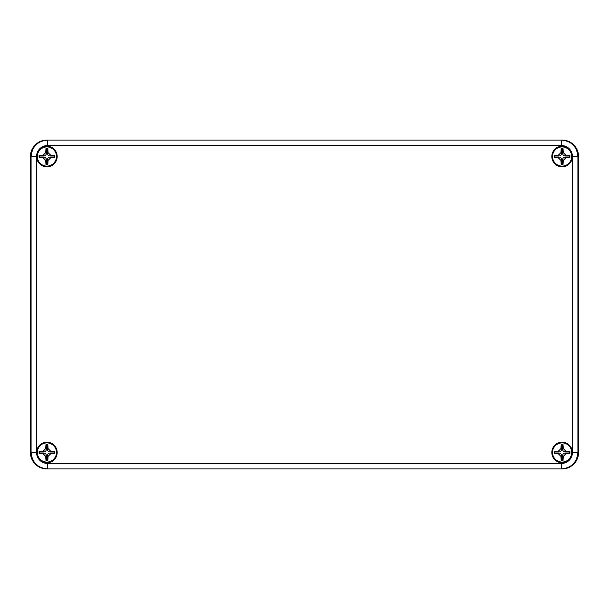 <?xml version="1.0" encoding="UTF-8"?>
<svg xmlns="http://www.w3.org/2000/svg" width="609" height="609" viewBox="0 0 609 609"><rect width="100%" height="100%" fill="white"/><g stroke="black" fill="none" stroke-linecap="round" stroke-linejoin="round"><path stroke-width="0.91" d="M47.525 140.07C37.552 141.067 32.071 146.548 31.082 156.513L31.082 452.487C32.071 462.452 37.552 467.933 47.525 468.93L561.475 468.93C571.448 467.933 576.929 462.452 577.918 452.487L577.918 156.513C576.929 146.548 571.448 141.067 561.475 140.07L46.893 140.07A16.443 16.443 180 0 0 30.45 156.513L30.45 452.487A16.443 16.443 180 0 0 46.893 468.93L47.525 468.93L46.893 468.93A16.443 16.443 135 0 1 30.45 452.487L36.555 452.487L36.555 156.513L30.45 156.513A16.443 16.443 -135 0 1 46.893 140.07L47.525 140.07L47.525 145.551L561.475 145.551L561.475 140.07L562.107 140.07L561.475 140.07M561.475 468.93L562.107 468.93A16.443 16.443 0 0 0 578.55 452.487L578.55 156.513A16.443 16.443 0 0 0 562.107 140.07A16.443 16.443 -45 0 1 578.55 156.513L572.445 156.513L572.445 452.487L578.55 452.487A16.443 16.443 45 0 1 562.107 468.93L561.475 468.93L561.475 463.449L47.525 463.449L47.525 468.93M46.893 166.79A10.277 10.277 0 0 1 37.994 151.375A10.277 10.277 0 0 1 55.792 151.375A10.277 10.277 0 0 1 46.893 166.79M46.893 442.21A10.277 10.277 0 0 1 55.792 457.625A10.277 10.277 0 0 1 37.994 457.625A10.277 10.277 0 0 1 46.893 442.21M562.107 166.79A10.277 10.277 0 0 1 553.208 151.375A10.277 10.277 0 0 1 571.006 151.375A10.277 10.277 0 0 1 562.107 166.79M562.107 442.21A10.277 10.277 0 0 1 571.006 457.625A10.277 10.277 0 0 1 553.208 457.625A10.277 10.277 0 0 1 562.107 442.21M46.893 166.516A10.003 10.003 0 0 1 38.23 151.512A10.003 10.003 0 0 1 55.556 151.512A10.003 10.003 0 0 1 46.893 166.516M46.893 442.484A10.003 10.003 0 0 0 38.23 457.488A10.003 10.003 0 0 0 55.556 457.488A10.003 10.003 0 0 0 46.893 442.484M562.107 166.516A10.003 10.003 0 0 0 570.77 151.512A10.003 10.003 0 0 0 553.444 151.512A10.003 10.003 0 0 0 562.107 166.516M562.107 442.484A10.003 10.003 0 0 1 570.77 457.488A10.003 10.003 0 0 1 553.444 457.488A10.003 10.003 0 0 1 562.107 442.484M562.107 442.895A9.592 9.592 0 0 0 553.802 457.283A9.592 9.592 0 0 0 570.412 457.283A9.592 9.592 0 0 0 562.107 442.895A9.592 9.592 0 0 0 553.802 457.283A9.592 9.592 0 0 0 570.412 457.283A9.592 9.592 0 0 0 562.107 442.895M562.107 444.692A10.345 1.264 180 0 0 561.163 444.692L560.935 448.597L558.217 451.315L554.312 451.543L554.312 453.431L558.217 453.659L560.935 456.377L561.163 460.282L563.051 460.282L563.279 456.377L565.997 453.659L569.902 453.431L569.902 451.543L565.997 451.315L563.279 448.597L563.051 444.692A10.345 1.264 180 0 0 562.107 444.692M562.632 445.11L562.632 449.236A2.779 2.74 135 0 0 565.358 451.962L569.484 451.962L569.484 453.012L565.358 453.012A2.779 2.74 -135 0 0 562.632 455.738L562.632 459.864L561.582 459.864L561.582 455.738A2.779 2.74 -45 0 0 558.856 453.012L554.73 453.012L554.73 451.962L558.856 451.962A2.779 2.74 45 0 0 561.582 449.236L561.582 445.11L563.051 444.692M561.582 445.11L561.163 444.692M554.73 451.962L554.312 451.543M554.73 453.012L554.312 453.431M569.484 451.962L569.902 451.543M562.632 459.864L563.051 460.282M569.484 453.012L569.902 453.431M561.163 460.282L561.582 459.864M562.107 146.921A9.592 9.592 0 0 0 553.802 161.309A9.592 9.592 0 0 0 570.412 161.309A9.592 9.592 0 0 0 562.107 146.921A9.592 9.592 0 0 0 553.802 161.309A9.592 9.592 0 0 0 570.412 161.309A9.592 9.592 0 0 0 562.107 146.921M562.107 148.718A10.345 1.264 180 0 0 561.163 148.718L560.935 152.623L558.217 155.341L554.312 155.569L554.312 157.457L558.217 157.685L560.935 160.403L561.163 164.308L563.051 164.308L563.279 160.403L565.997 157.685L569.902 157.457L569.902 155.569L565.997 155.341L563.279 152.623L563.051 148.718A10.345 1.264 180 0 0 562.107 148.718M562.632 149.136L562.632 153.262A2.779 2.74 135 0 0 565.358 155.988L569.484 155.988L569.484 157.038L565.358 157.038A2.779 2.74 -135 0 0 562.632 159.764L562.632 163.89L561.582 163.89L561.582 159.764A2.779 2.74 -45 0 0 558.856 157.038L554.73 157.038L554.73 155.988L558.856 155.988A2.779 2.74 45 0 0 561.582 153.262L561.582 149.136L563.051 148.718M561.582 149.136L561.163 148.718M554.73 155.988L554.312 155.569M554.73 157.038L554.312 157.457M569.484 155.988L569.902 155.569M562.632 163.89L563.051 164.308M569.484 157.038L569.902 157.457M561.163 164.308L561.582 163.89M46.893 442.895A9.592 9.592 0 0 0 38.588 457.283A9.592 9.592 0 0 0 55.198 457.283A9.592 9.592 0 0 0 46.893 442.895A9.592 9.592 0 0 0 38.588 457.283A9.592 9.592 0 0 0 55.198 457.283A9.592 9.592 0 0 0 46.893 442.895M46.893 444.692A10.345 1.264 180 0 0 45.949 444.692L45.721 448.597L43.003 451.315L39.098 451.543L39.098 453.431L43.003 453.659L45.721 456.377L45.949 460.282L47.837 460.282L48.065 456.377L50.783 453.659L54.688 453.431L54.688 451.543L50.783 451.315L48.065 448.597L47.837 444.692A10.345 1.264 180 0 0 46.893 444.692M47.418 445.11L47.418 449.236A2.779 2.74 135 0 0 50.144 451.962L54.27 451.962L54.27 453.012L50.144 453.012A2.779 2.74 -135 0 0 47.418 455.738L47.418 459.864L46.368 459.864L46.368 455.738A2.779 2.74 -45 0 0 43.642 453.012L39.516 453.012L39.516 451.962L43.642 451.962A2.779 2.74 45 0 0 46.368 449.236L46.368 445.11L47.837 444.692M46.368 445.11L45.949 444.692M39.516 451.962L39.098 451.543M39.516 453.012L39.098 453.431M54.27 451.962L54.688 451.543M47.418 459.864L47.837 460.282M54.27 453.012L54.688 453.431M45.949 460.282L46.368 459.864M46.893 146.921A9.592 9.592 0 0 0 38.588 161.309A9.592 9.592 0 0 0 55.198 161.309A9.592 9.592 0 0 0 46.893 146.921A9.592 9.592 0 0 0 38.588 161.309A9.592 9.592 0 0 0 55.198 161.309A9.592 9.592 0 0 0 46.893 146.921M46.893 148.718A10.345 1.264 180 0 0 45.949 148.718L45.721 152.623L43.003 155.341L39.098 155.569L39.098 157.457L43.003 157.685L45.721 160.403L45.949 164.308L47.837 164.308L48.065 160.403L50.783 157.685L54.688 157.457L54.688 155.569L50.783 155.341L48.065 152.623L47.837 148.718A10.345 1.264 180 0 0 46.893 148.718M47.418 149.136L47.418 153.262A2.779 2.74 135 0 0 50.144 155.988L54.27 155.988L54.27 157.038L50.144 157.038A2.779 2.74 -135 0 0 47.418 159.764L47.418 163.89L46.368 163.89L46.368 159.764A2.779 2.74 -45 0 0 43.642 157.038L39.516 157.038L39.516 155.988L43.642 155.988A2.779 2.74 45 0 0 46.368 153.262L46.368 149.136L47.837 148.718M46.368 149.136L45.949 148.718M39.516 155.988L39.098 155.569M39.516 157.038L39.098 157.457M54.27 155.988L54.688 155.569M47.418 163.89L47.837 164.308M54.27 157.038L54.688 157.457M45.949 164.308L46.368 163.89M36.555 156.513A10.962 10.962 180 0 1 47.525 145.551M561.475 145.551A10.962 10.962 0 0 1 572.445 156.513M572.445 452.487A10.962 10.962 0 0 1 561.475 463.449M47.525 463.449A10.962 10.962 180 0 1 36.555 452.487M563.279 448.597L562.632 449.236M561.582 449.236L560.935 448.597M558.217 451.315L558.856 451.962M558.856 453.012L558.217 453.659M565.358 451.962L565.997 451.315M565.997 453.659L565.358 453.012M562.632 455.738L563.279 456.377M560.935 456.377L561.582 455.738M563.279 152.623L562.632 153.262M561.582 153.262L560.935 152.623M558.217 155.341L558.856 155.988M558.856 157.038L558.217 157.685M565.358 155.988L565.997 155.341M565.997 157.685L565.358 157.038M562.632 159.764L563.279 160.403M560.935 160.403L561.582 159.764M48.065 448.597L47.418 449.236M46.368 449.236L45.721 448.597M43.003 451.315L43.642 451.962M43.642 453.012L43.003 453.659M50.144 451.962L50.783 451.315M50.783 453.659L50.144 453.012M47.418 455.738L48.065 456.377M45.721 456.377L46.368 455.738M48.065 152.623L47.418 153.262M46.368 153.262L45.721 152.623M43.003 155.341L43.642 155.988M43.642 157.038L43.003 157.685M50.144 155.988L50.783 155.341M50.783 157.685L50.144 157.038M47.418 159.764L48.065 160.403M45.721 160.403L46.368 159.764"/></g></svg>
